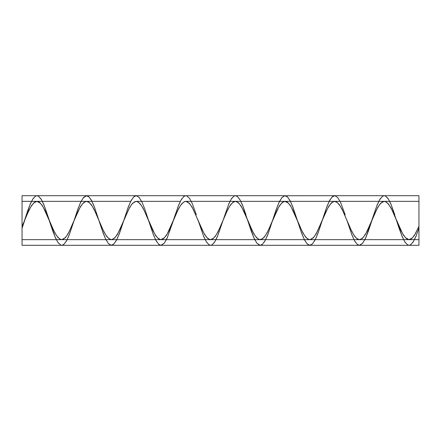 <?xml version="1.0" encoding="UTF-8"?>
<svg xmlns="http://www.w3.org/2000/svg" width="441" height="441" viewBox="0 0 441 441"><rect width="100%" height="100%" fill="white"/><g stroke="black" fill="none" stroke-linecap="round" stroke-linejoin="round"><path stroke-width="0.66" d="M86.579 195.694L136.131 195.694L133.755 196.813L130.96 200.837L128.166 207.298L119.77 232.424L116.97 239.226L114.175 243.708L111.33 245.306L108.591 243.823L105.796 239.452L102.996 232.727L94.6 207.59L91.805 201.046L89.016 196.918L86.216 195.71L83.421 197.585L80.62 202.303L77.825 209.277L69.435 234.364L66.641 240.637L63.846 244.413L61.718 245.306L61.051 245.218L58.251 242.952L55.456 237.903L52.655 230.698L44.265 205.704L41.476 199.718L38.681 196.311L36.912 195.694L35.881 195.903L33.081 198.549L30.28 203.924L27.485 211.355L22.05 228.096L22.05 195.694L22.05 245.306L22.05 228.262L30.054 204.602L32.849 198.985L35.649 196.036L36.967 195.699L38.45 196.129L41.245 199.244L44.039 204.999L55.224 237.258L58.025 242.561L60.819 245.124L61.773 245.306L63.614 244.634L66.409 241.144L69.204 235.097L77.594 210.081L80.394 202.921L83.189 197.943L86.579 195.694L88.784 196.653L91.579 200.506L94.374 206.84L102.77 231.938L105.564 238.862L108.359 243.509L111.154 245.295L113.949 244.005L116.744 239.799L119.539 233.201L127.94 208.064L130.729 201.394L133.524 197.094L136.186 195.694L139.119 197.381L141.914 201.934L144.709 208.791L153.104 233.906L155.899 240.312L158.694 244.259L160.993 245.306L164.284 243.184L167.084 238.294L173.396 220.522L177.773 210.445L180.65 205.291L183.528 202.138L185.804 201.35L189.299 203.191L192.182 207.259L203.714 232.798L206.592 237.225L209.475 239.452L210.611 239.65L212.364 239.182L215.247 236.448L218.135 231.608L226.779 211.713L229.656 206.217L232.539 202.606L235.417 201.35L238.316 202.617L241.199 206.245L244.077 211.752L252.721 231.641L255.604 236.47L258.492 239.187L260.229 239.65L261.381 239.446L264.264 237.208L267.141 232.76L278.673 207.231L281.556 203.174L284.439 201.405L287.328 202.149L290.206 205.313L293.083 210.484L301.738 230.423L304.621 235.621L307.504 238.818L309.841 239.65L313.27 237.87L316.147 233.846L327.685 208.323L330.568 203.847L333.451 201.57L334.647 201.35L336.334 201.785L339.212 204.47L342.095 209.266L350.755 229.149L353.632 234.684L356.515 238.344L359.448 239.65L362.276 238.432L365.159 234.855L368.048 229.381L376.697 209.481L379.58 204.613L382.457 201.84L384.254 201.35L385.34 201.531L388.223 203.72L391.112 208.119L402.644 233.658L405.522 237.76L409.061 239.65L411.288 238.895L414.176 235.781L418.95 226.514L418.95 195.694L418.95 228.091L416.205 235.698L413.41 241.552L410.604 244.794L409 245.306L407.809 245.025L405.009 242.208L402.214 236.696L399.425 229.177L391.035 204.42L388.234 198.869L385.44 196.002L384.194 195.699L382.639 196.173L379.844 199.365L377.049 205.181L365.865 237.429L363.064 242.666L360.269 245.152L359.387 245.306L357.469 244.579L354.68 241.018L351.885 234.91L346.797 219.883M247.803 220.456L253.773 237.49L256.568 242.704L259.369 245.163L260.223 245.306L262.169 244.557L264.964 240.968L267.759 234.838L276.143 209.8L278.944 202.7L281.744 197.811L284.539 195.743L334.587 195.694L332.305 196.719L329.515 200.644L326.715 207.033L318.319 232.142L315.524 239.016L312.73 243.592L309.935 245.301L307.14 243.934L304.34 239.656L301.545 232.997L293.149 207.865L290.354 201.245L287.565 197.017L284.974 195.694L281.97 197.469L279.175 202.088L276.375 208.995L267.985 234.105L265.19 240.45L262.401 244.325L260.168 245.306L256.8 243.09L253.999 238.129L251.205 230.985L242.82 205.964L240.025 199.894L237.225 196.383L235.362 195.694L234.43 195.865L231.63 198.406L228.835 203.692L217.65 235.946L214.855 241.718L212.06 244.86L210.555 245.301L209.26 244.975L206.46 242.054L203.665 236.453L197.948 219.855M136.186 195.694L185.744 195.694L184.084 196.239L181.29 199.536L178.5 205.434L167.31 237.655L164.515 242.804L161.72 245.185L160.937 245.306L158.92 244.501L156.131 240.836L153.33 234.651L148.336 219.866M396.646 220.461L401.988 236.012L404.783 241.762L407.578 244.871L409.055 245.301L410.378 244.959L413.178 242.01L415.979 236.393L418.95 228.267L418.95 245.306L418.95 201.35L418.95 226.338L415.202 234.028L412.318 237.975L408.989 239.65L406.547 238.746L403.664 235.461L400.786 230.208L392.137 210.269L389.254 205.164L386.366 202.077L384.183 201.35L380.6 203.284L377.722 207.413L366.19 232.953L363.301 237.33L360.418 239.485L359.376 239.65L357.535 239.132L354.658 236.326L351.78 231.437L343.12 211.531L340.237 206.079L337.354 202.529L334.476 201.35L331.593 202.695L328.716 206.388L325.833 211.939L317.173 231.817L314.295 236.585L311.412 239.237L309.769 239.65L308.529 239.419L305.652 237.104L302.763 232.6L291.231 207.077L288.348 203.086L284.963 201.35L282.587 202.21L279.699 205.445L276.816 210.66L268.167 230.604L265.284 235.748L262.406 238.879L259.523 239.59L256.634 237.782L253.751 233.697L242.225 208.158L239.342 203.742L236.453 201.537L235.345 201.35L233.57 201.829L230.682 204.585L227.804 209.442L219.16 229.337L216.277 234.821L213.394 238.416L210.506 239.65L207.617 238.361L204.74 234.711L201.857 229.193L193.213 209.31L190.33 204.497L187.442 201.796L185.733 201.35L184.553 201.559L181.675 203.825L178.792 208.284L167.26 233.813L164.377 237.848L160.926 239.65L158.611 238.835L155.734 235.648L152.851 230.467L144.196 210.522L141.313 205.346L138.43 202.165L136.12 201.35L132.669 203.152L129.786 207.198L118.249 232.727L115.366 237.186L112.488 239.441L111.319 239.65L109.605 239.204L106.722 236.497L103.839 231.685L95.184 211.796L92.301 206.278L89.424 202.634L86.513 201.35L83.658 202.584L80.775 206.184L77.886 211.669L69.237 231.569L66.359 236.42L63.476 239.171L61.707 239.65L60.593 239.463L57.71 237.252L54.822 232.831L43.295 207.298L40.412 203.213L36.901 201.35L34.646 202.121L31.758 205.258L28.874 210.407L22.05 226.338L22.05 228.096M22.05 226.338L22.05 201.35L22.05 226.503L27.849 212.76L30.732 207.016L33.615 203.047L36.972 201.35L39.387 202.237L42.27 205.5L45.153 210.743L53.796 230.682L56.68 235.803L59.563 238.906L61.779 239.65L65.334 237.743L68.217 233.631L79.744 208.091L82.632 203.698L85.515 201.526L86.585 201.35L88.398 201.851L91.276 204.641L94.159 209.514L102.808 229.414L105.697 234.882L108.58 238.449L111.391 239.65L114.34 238.327L117.223 234.651L120.101 229.116L128.761 209.232L131.644 204.448L134.522 201.774L136.192 201.35L137.405 201.576L140.288 203.869L143.171 208.35L154.708 233.879L157.586 237.886L160.469 239.606L163.346 238.807L166.235 235.593L169.118 230.389L173.39 220.539L178.269 206.151L181.064 200.021L183.858 196.438L185.799 195.694L186.653 195.837L189.459 198.301L192.254 203.522L196.35 214.723M198.191 220.445L203.433 235.764L206.228 241.596L209.028 244.81L210.611 245.301L211.829 245.014L214.629 242.17L217.424 236.635L228.603 204.359L231.398 198.825L234.199 195.986L235.417 195.699L236.999 196.19L239.794 199.409L242.594 205.247L245.957 214.712M285.029 195.694L287.334 196.741L290.128 200.694L292.923 207.105L301.319 232.22L304.114 239.072L306.908 243.625L309.709 245.301L312.504 243.906L315.298 239.601L318.088 232.925L326.489 207.794L329.284 201.19L332.079 196.989L334.873 195.705L337.668 197.496L340.463 202.143L345.198 214.756M347.034 220.467L351.653 234.171L354.448 240.505L357.243 244.347L359.443 245.306L362.838 243.052L365.633 238.068L368.433 230.908L376.823 205.892L379.618 199.845L382.413 196.361L384.249 195.694L385.208 195.876L388.008 198.444L390.803 203.753L394.805 214.728M418.95 226.338L418.95 228.091M22.05 245.306L61.718 245.306M61.773 245.306L111.33 245.306M111.386 245.306L160.937 245.306M160.993 245.306L210.555 245.306M210.611 245.306L260.168 245.306M260.223 245.306L309.78 245.306M309.836 245.306L359.387 245.306M359.443 245.306L409 245.306M409.055 245.306L418.95 245.306M22.05 195.694L36.912 195.694M36.967 195.694L86.524 195.694M185.799 195.694L235.362 195.694M235.417 195.694L284.974 195.694M334.642 195.694L384.194 195.694M384.249 195.694L418.95 195.694M22.05 239.65L61.707 239.65M61.779 239.65L111.319 239.65M111.391 239.65L160.926 239.65M160.998 239.65L210.539 239.65M210.611 239.65L260.157 239.65M260.229 239.65L309.769 239.65M309.841 239.65L359.376 239.65M359.448 239.65L408.989 239.65M409.061 239.65L418.95 239.65M22.05 201.35L36.901 201.35M36.972 201.35L86.513 201.35M86.585 201.35L130.751 201.35M136.192 201.35L180.363 201.35M185.804 201.35L235.345 201.35M235.417 201.35L284.963 201.35M285.035 201.35L334.57 201.35M334.647 201.35L384.183 201.35M384.254 201.35L418.95 201.35"/></g></svg>
